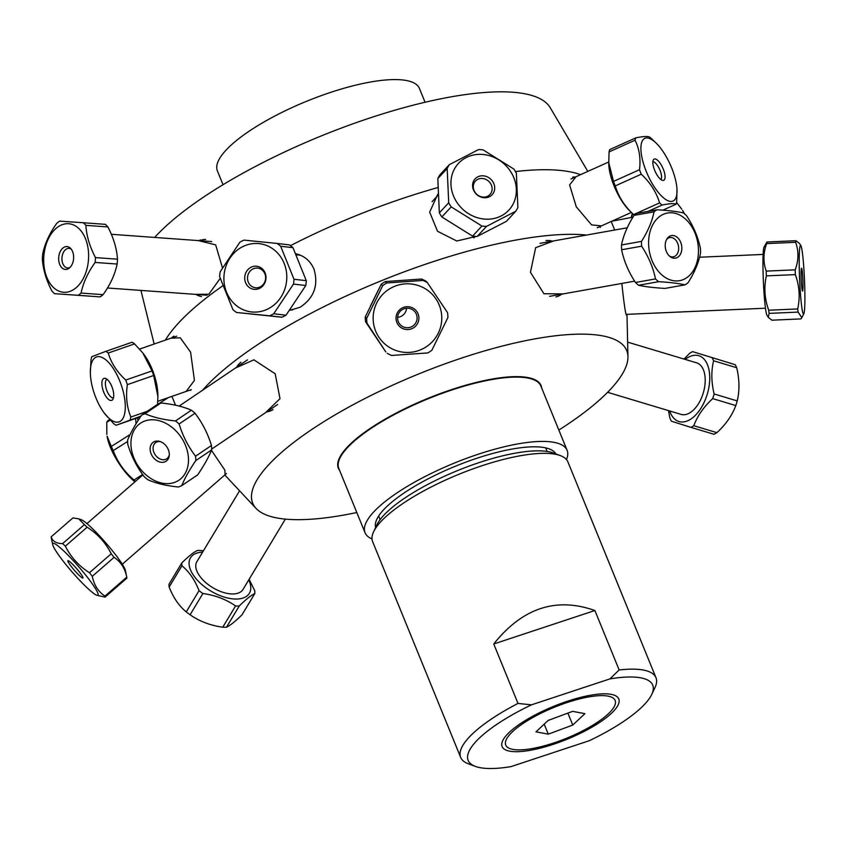 <?xml version="1.0" encoding="UTF-8"?>
<svg xmlns="http://www.w3.org/2000/svg" width="847" height="847" viewBox="0 0 847 847"><rect width="100%" height="100%" fill="white"/><g stroke="black" fill="none" stroke-linecap="round" stroke-linejoin="round"><path stroke-width="1.27" d="M365.057 532.742L338.811 468.433A109.104 30.767 -22.2 0 1 428.211 398.725A109.104 30.767 -22.2 0 1 540.852 385.988L567.098 450.297A109.104 30.767 157.8 0 0 454.458 463.034A109.104 30.767 157.8 0 0 365.057 532.742A109.104 30.767 157.8 0 0 371.992 538.925M566.474 459.561A109.104 30.767 157.8 0 0 567.098 450.297M375.645 527.49A97.363 27.464 -22.2 0 1 455.707 466.094A97.363 27.464 -22.2 0 1 555.854 453.95M587.807 171.401L550.201 107.664A223.11 62.922 157.8 0 0 371.865 117.32A223.11 62.922 157.8 0 0 154.673 237.435M296.016 253.835C304.338 255.794 310.33 260.887 313.993 269.113C318.684 285.301 314.025 298.038 300.007 307.302L289.875 310.288M580.566 174.662A236.398 66.669 157.8 0 0 515.442 171.56M437.645 187.621A236.398 66.669 157.8 0 0 290.468 245.651M222.613 285.926A236.398 66.669 157.8 0 0 165.356 340.134M198.304 240.59L215.689 244.868L222.401 267.705M220.167 278.43L208.838 294.227L195.128 294.343M558.84 430.064A201.988 56.961 157.8 0 0 619.168 378.842A201.988 56.961 157.8 0 0 627.955 356.672A201.988 56.961 157.8 0 0 418.185 374.162A201.988 56.961 157.8 0 0 256.08 508.433A201.988 56.961 157.8 0 0 356.799 512.52M541.657 387.947A109.454 30.863 157.8 0 0 428.053 398.323A109.454 30.863 157.8 0 0 339.615 470.392M586.59 235.032A236.398 66.669 157.8 0 0 382.833 280.135A236.398 66.669 157.8 0 0 202.507 390.287M375.824 424.771A236.398 66.669 157.8 0 0 377.55 424.209M482.239 381.489A236.398 66.669 157.8 0 0 483.859 380.684M600.354 227.42L599.708 226.678M601.497 225.863L591.598 224.91L576.309 206.869L569.608 184.953L576.045 176.705M476.173 236.419L456.787 241.003L437.518 231.263L429.662 212.11L437.74 194.334M170.766 338.249L180.252 337.794L190.596 352.172L194.429 380.419L186.139 391.43M627.955 356.672L626.981 314.332C626.166 318.239 624.451 307.937 621.836 283.438M563.223 293.898L543.912 293.729L530.444 272.3L535.664 247.663L553.853 240.876M370.351 306.212L378.768 289.187M235.275 368.138L253.888 359.827L275.18 373.771L280.008 398.662L265.471 412.701M211.454 450.35L224.879 470.149L225.08 474.733M425.067 102.254L419.434 88.459A109.104 30.767 157.8 0 0 306.794 101.195A109.104 30.767 157.8 0 0 217.393 170.914L223.026 184.71M572.71 177.15A28.639 10.323 -114.2 0 1 575.124 177.118M190.723 390.308A28.639 11.773 70.8 0 1 189.844 390.149M171.697 337.932A28.639 11.773 70.8 0 1 173.836 336.153M561.741 294.163A28.639 20.487 -100.1 0 1 556.839 296.683A28.639 20.487 -100.1 0 1 556.003 296.905M545.976 240.569A28.639 20.487 -100.1 0 1 552.286 241.162M273.041 409.641A28.639 21.535 55.9 0 1 266.667 411.896M236.514 367.291A28.639 21.535 55.9 0 1 240.961 362.241M199.903 240.707A28.639 18.655 94.1 0 1 205.662 239.415M201.522 296.503A28.639 18.655 94.1 0 1 196.017 294.407M518.004 703.433L493.748 643.985C522.43 607.966 556.151 596.807 594.89 610.518L619.157 669.966L609.882 678.902L531.493 704.831L518.004 703.433A105.473 29.74 157.8 0 0 460.683 757.44A105.473 29.74 157.8 0 0 468.296 763.772L475.379 766.397A99.65 28.099 -22.2 0 1 531.493 704.831M493.748 643.985L594.89 610.518M502.165 742.036A63.006 17.766 -22.2 0 1 502.716 740.67A63.006 17.766 -22.2 0 1 553.737 706.303A63.006 17.766 -22.2 0 1 614.223 695.165A63.006 17.766 -22.2 0 1 568.951 738.468A63.006 17.766 -22.2 0 1 502.165 742.036M609.882 678.902A99.65 28.099 -22.2 0 1 651.756 694.413A99.65 28.099 -22.2 0 1 589.396 740.67L511.006 766.609A99.65 28.099 -22.2 0 1 475.379 766.397M651.756 694.413L654.975 687.595A105.473 29.74 157.8 0 0 655.896 685.308A105.473 29.74 157.8 0 0 655.991 677.738A105.473 29.74 157.8 0 0 619.157 669.966M460.683 757.44L372.616 541.625A105.473 29.74 -22.2 0 1 373.622 531.768A105.473 29.74 -22.2 0 1 459.032 474.235A105.473 29.74 -22.2 0 1 560.301 455.591A105.473 29.74 -22.2 0 1 567.913 461.922L655.991 677.738M560.301 455.591L553.229 452.965A99.65 28.099 157.8 0 0 457.539 470.593A99.65 28.099 157.8 0 0 376.841 524.949L373.622 531.768M548.274 734.158L535.971 731.85L548.147 720.448L572.614 711.353L584.917 713.661L572.752 725.064L548.274 734.158L544.197 724.153M572.752 725.064L567.871 713.11M512.859 749.383A59.068 16.654 -22.2 0 1 510.021 748.621A59.068 16.654 -22.2 0 1 554.15 707.33A59.068 16.654 -22.2 0 1 614.562 705.953A59.068 16.654 -22.2 0 1 569.84 736.879A59.068 16.654 -22.2 0 1 512.859 749.383M631.29 217.478L631.608 215.741A40.667 15.119 -100.9 0 0 631.608 215.741L632.328 213.37M631.449 217.446A34.367 12.779 79.1 0 1 632.815 213.836M684.461 213.783A34.367 12.779 -100.9 0 0 682.629 210.543L684.101 213.465M676.562 202.444L681.814 209.22M441.838 216.959L451.197 206.89L481.932 226.043L472.573 236.122L441.838 216.959A40.667 36.315 -137.1 0 1 439.349 212.841L437.814 178.579A40.667 36.315 -137.1 0 1 439.953 174.768L449.302 164.689A40.667 36.315 42.9 0 0 447.174 168.5L448.709 202.761A40.667 36.315 42.9 0 0 451.197 206.89M448.709 202.761L439.349 212.841M481.932 226.043A40.667 36.315 42.9 0 0 486.549 226.361L515.749 211.252L506.4 221.332L477.2 236.44A40.667 36.315 -137.1 0 1 472.573 236.122M482.187 154.408A34.367 30.693 -137.1 0 1 516.352 189.95A34.367 30.693 -137.1 0 1 483.129 218.95A34.367 30.693 -137.1 0 1 450.932 183.598A34.367 30.693 -137.1 0 1 482.187 154.408M515.749 211.252A40.667 36.315 42.9 0 0 517.888 207.451L516.352 173.18A40.667 36.315 42.9 0 0 513.864 169.061L483.129 149.898A40.667 36.315 42.9 0 0 478.502 149.591L449.302 164.689M484.135 197.732A11.636 10.397 -137.1 0 1 473.812 180.644A11.636 10.397 -137.1 0 1 492.986 181.946A11.636 10.397 -137.1 0 1 484.135 197.732M483.129 197.086A9.889 8.83 42.9 0 0 489.968 194.503A9.889 8.83 42.9 0 0 488.719 181.3A9.889 8.83 42.9 0 0 475.463 181.046A9.889 8.83 42.9 0 0 474.278 190.967A9.889 8.83 42.9 0 0 483.129 197.086M437.814 178.579L447.174 168.5M477.2 236.44L486.549 226.361M656.033 142.995L652.137 139.247A40.667 14.653 65.8 0 0 649.649 137.087C647.86 136.081 643.233 136.346 635.769 137.881L609.776 149.58A40.667 14.653 -114.2 0 0 609.057 151.92L635.038 140.221C639.358 148.776 640.84 158.601 639.496 169.707A40.667 14.653 65.8 0 0 641.253 174.196C650.2 182.497 656.309 192.057 659.591 202.899A40.667 14.653 65.8 0 0 662.079 205.059C669.543 203.513 674.17 203.248 675.97 204.265A40.667 14.653 65.8 0 0 676.689 201.925L676.997 189.559A34.367 12.387 -114.2 0 1 676.287 196.79A34.367 12.387 -114.2 0 1 653.302 185.377A34.367 12.387 -114.2 0 1 641.973 141.629A34.367 12.387 -114.2 0 1 656.033 142.995A34.367 12.387 -114.2 0 1 676.997 189.559M634.255 215.202A40.667 14.653 -114.2 0 1 633.609 214.598L629.713 210.85A34.367 12.387 65.8 0 1 608.749 164.286L609.057 151.92M659.591 202.899L633.609 214.598C624.663 206.308 618.543 196.748 615.261 185.906A40.667 14.653 -114.2 0 1 613.503 181.406L608.654 162.222M635.769 137.881A40.667 14.653 65.8 0 0 635.038 140.221M653.09 160.496A11.636 4.193 -114.2 0 1 653.45 159.723A11.636 4.193 -114.2 0 1 662.788 167.96A11.636 4.193 -114.2 0 1 662.767 180.411A11.636 4.193 -114.2 0 1 655.536 172.248A11.636 4.193 -114.2 0 1 653.09 160.496M660.893 179.532A9.889 3.568 65.8 0 0 659.633 169.379A9.889 3.568 65.8 0 0 652.868 161.703M675.97 204.265L662.841 210.172M648.029 211.379L662.079 205.059M615.261 185.906L641.253 174.196M639.496 169.707L613.503 181.406M135.446 481.392A40.667 13.054 -122.4 0 1 134.006 479.995C124.414 471.885 117.489 462.081 113.244 450.593A40.667 13.054 -122.4 0 1 111.296 446.464L107.103 436.205A34.367 11.032 57.6 0 0 134.959 481.805M106.838 434.416L106.764 422.314A40.667 13.054 -122.4 0 1 107.664 420.864L109.665 419.593M135.594 418.482L136.06 423.754M138.072 420.514A34.367 11.032 -122.4 0 1 137.489 417.825M106.764 422.314L110.184 420.144M130.131 434.522L111.296 446.464M113.244 450.593L127.643 441.467M142.656 474.511L134.006 479.995M220.146 271.834A40.667 37.173 -83.3 0 0 219.648 276.673L232.957 309.674A40.667 37.173 -83.3 0 0 236.546 312.479L269.632 315.793A40.667 37.173 -83.3 0 0 273.708 313.761L293.486 284.073A40.667 37.173 -83.3 0 0 293.983 279.245L280.664 246.244A40.667 37.173 -83.3 0 0 277.085 243.438L244 240.125A40.667 37.173 -83.3 0 0 239.923 242.157L220.146 271.834M274.026 249.749A34.367 31.413 96.7 0 1 280.082 298.419A34.367 31.413 96.7 0 1 235.191 304.592A34.367 31.413 96.7 0 1 230.617 257.149A34.367 31.413 96.7 0 1 274.026 249.749M249.029 287.281A11.636 10.64 96.7 0 1 251.093 267.229A11.636 10.64 96.7 0 1 265.937 278.843A11.636 10.64 96.7 0 1 249.029 287.281M251.188 286A9.889 9.042 -83.3 0 0 255.413 287.758A9.889 9.042 -83.3 0 0 265.545 278.981A9.889 9.042 -83.3 0 0 257.721 268.107A9.889 9.042 -83.3 0 0 248.16 274.439A9.889 9.042 -83.3 0 0 251.188 286M277.085 243.438L289.399 244.878A40.667 37.173 96.7 0 1 292.977 247.684L306.286 280.685A40.667 37.173 96.7 0 1 305.788 285.524L286.021 315.2A40.667 37.173 96.7 0 1 281.935 317.233L236.546 312.479M280.664 246.244L292.977 247.684M306.286 280.685L293.983 279.245M293.486 284.073L305.788 285.524M286.021 315.2L273.708 313.761M269.632 315.793L281.935 317.233M140.507 416.777L116.081 425.268L140.92 416.152M104.435 413.283A34.367 14.134 70.8 0 1 90.343 372.765A34.367 14.134 70.8 0 1 91.296 363.871A34.367 14.134 70.8 0 1 114.017 369.61A34.367 14.134 70.8 0 1 123.969 416.121A34.367 14.134 70.8 0 1 104.435 413.283L113.646 423.595A40.667 16.718 -109.2 0 0 116.081 425.268M130.057 419.932A40.667 16.718 -109.2 0 0 130.862 417.02C126.828 407.227 125.652 396.438 127.357 384.644A40.667 16.718 -109.2 0 0 125.737 380.059C117.034 372.055 111.211 363.035 108.247 353.03A40.667 16.718 -109.2 0 0 105.822 351.357L91.836 356.693A40.667 16.718 -109.2 0 0 91.031 359.604L90.343 372.765M113.413 398.048A11.636 4.786 70.8 0 1 112.683 399.604A11.636 4.786 70.8 0 1 103.292 390.975A11.636 4.786 70.8 0 1 105.303 378.376A11.636 4.786 70.8 0 1 111.772 386.348A11.636 4.786 70.8 0 1 113.413 398.048M106.966 379.244A9.889 4.066 -109.2 0 0 106.574 389.832A9.889 4.066 -109.2 0 0 113.456 397.899M105.822 351.357L132.121 342.209A40.667 16.718 70.8 0 1 134.546 343.882L142.825 352.966L152.037 370.922A40.667 16.718 70.8 0 1 153.656 375.507L157.881 396.354L157.563 404.337M157.881 396.354L157.849 394.713A34.367 14.134 -109.2 0 0 143.768 354.194L142.825 352.966M147.166 411.356L130.862 417.02M108.247 353.03L134.546 343.882M152.037 370.922L125.737 380.059M127.357 384.644L153.656 375.507M692.655 351.643L735.164 364.686L692.655 351.643A40.667 22.731 -73.3 0 0 689.702 353.263L684.005 359.054M735.164 364.686A40.667 22.731 106.7 0 1 736.699 367.725C739.516 379.583 739.685 390.647 737.218 400.917A40.667 22.731 106.7 0 1 735.799 405.565C732.147 415.39 725.858 424.411 716.911 432.648A40.667 22.731 106.7 0 1 713.957 434.267L690.856 427.333A40.667 22.731 -73.3 0 0 693.809 425.713C697.452 415.888 703.751 406.856 712.698 398.619A40.667 22.731 -73.3 0 0 714.116 393.971C711.289 382.113 711.12 371.05 713.598 360.78A40.667 22.731 -73.3 0 0 712.062 357.752M685.17 359.403A34.367 19.216 106.7 0 1 706.027 361.796A34.367 19.216 106.7 0 1 700.257 409.27A34.367 19.216 106.7 0 1 671.025 414.204A34.367 19.216 106.7 0 1 669.681 410.964M668.484 410.604L669.913 418.196A40.667 22.731 -73.3 0 0 671.449 421.224L690.856 427.333M607.595 392.32L681.126 414.405A26.924 15.055 -73.3 0 0 703.275 392.944A26.924 15.055 -73.3 0 0 696.605 362.834L627.616 342.124M713.598 360.78L736.699 367.725M716.911 432.648L693.809 425.713M712.698 398.619L735.799 405.565M737.218 400.917L714.116 393.971M96.77 595.25A34.367 4.203 49 0 1 63.44 561.455A34.367 4.203 49 0 1 52.683 544.61A34.367 4.203 49 0 1 62.985 550.243A34.367 4.203 49 0 1 86.193 575.727A34.367 4.203 49 0 1 96.77 595.25L105.081 597.103A40.667 4.976 -131 0 0 104.986 596.097C98.263 591.672 94.028 585.076 92.291 576.309A40.667 4.976 -131 0 0 89.454 572.731C78.919 566.05 70.883 557.199 65.346 546.177A40.667 4.976 -131 0 0 62.604 543.605C56.294 543.53 52.493 541.275 51.18 536.85A40.667 4.976 -131 0 0 51.244 537.707A40.667 4.976 -131 0 0 51.275 537.856M51.18 536.85L72.958 517.888L78.782 518.84L84.382 524.642A40.667 4.976 49 0 1 87.125 527.215C97.659 533.896 105.695 542.747 111.232 553.769A40.667 4.976 49 0 1 114.07 557.347C120.803 561.773 125.028 568.369 126.764 577.135A40.667 4.976 49 0 1 126.796 577.273A40.667 4.976 49 0 1 126.859 578.141L105.081 597.103M71.815 567.215A11.456 1.398 49 0 1 67.982 560.661A11.456 1.398 49 0 1 76.463 568.422A11.456 1.398 49 0 1 82.985 577.898A11.456 1.398 49 0 1 71.815 567.215M126.796 577.273L125.356 570.37A34.367 4.203 -131 0 0 113.424 552.032A34.367 4.203 -131 0 0 81.27 519.73L78.782 518.84M84.382 524.642L62.604 543.605M65.346 546.177L87.125 527.215M111.232 553.769L89.454 572.731M92.291 576.309L114.07 557.347M126.764 577.135L104.986 596.097M85.865 225.355L107.876 226.943C113.604 237.88 116.801 248.626 117.479 259.182L95.467 257.594C89.74 246.668 86.542 235.921 85.865 225.355A40.667 26.501 -85.9 0 0 83.302 222.74L59.65 221.12A40.667 26.501 -85.9 0 0 56.738 223.364C49.539 233.38 44.849 243.587 42.689 253.984A40.667 26.501 -85.9 0 0 42.35 258.833C43.028 269.399 46.225 280.135 51.953 291.072A40.667 26.501 -85.9 0 0 54.515 293.676L78.168 295.296A40.667 26.501 -85.9 0 0 81.079 293.062C83.239 282.676 87.919 272.469 95.129 262.443A40.667 26.501 -85.9 0 0 95.467 257.594M95.129 262.443L117.14 264.031C114.98 274.428 110.301 284.634 103.09 294.65A40.667 26.501 94.1 0 1 100.179 296.895L54.515 293.676M117.479 259.182A40.667 26.501 94.1 0 1 117.14 264.031M52.885 286.932A34.367 22.393 94.1 0 1 48.427 238.695A34.367 22.393 94.1 0 1 80.486 230.246A34.367 22.393 94.1 0 1 83.885 277.329A34.367 22.393 94.1 0 1 52.885 286.932M70.576 248.372A11.456 7.464 94.1 0 1 73.604 258.568A11.456 7.464 94.1 0 1 69.126 268.203A11.456 7.464 94.1 0 1 58.708 257.477A11.456 7.464 94.1 0 1 70.566 248.362A11.456 7.464 94.1 0 1 70.576 248.372M71.328 249.251A9.793 6.384 -85.9 0 0 69.041 248.404A9.793 6.384 -85.9 0 0 61.969 257.71A9.793 6.384 -85.9 0 0 67.622 267.938A9.793 6.384 -85.9 0 0 70.015 267.43M83.302 222.74L105.314 224.339A40.667 26.501 94.1 0 1 107.876 226.943M103.09 294.65L81.079 293.062M78.168 295.296L100.179 296.895M203.386 550.868L201.099 550.508A40.667 21.249 31.1 0 0 197.383 550.497C193.667 552.202 188.479 556.341 181.83 562.916A40.667 21.249 31.1 0 0 181.946 565.796C189.114 571.64 194.821 579.92 199.056 590.645A40.667 21.249 31.1 0 0 202.899 593.514C215.254 595.229 226.138 599.369 235.561 605.954A40.667 21.249 31.1 0 0 239.278 605.954C245.926 599.38 251.114 595.24 254.831 593.535A40.667 21.249 31.1 0 0 254.714 590.655L249.103 579.306M254.831 593.535L242.03 614.784C235.381 621.359 230.193 625.499 226.477 627.204A40.667 21.249 -148.9 0 1 222.761 627.204C210.405 625.488 199.521 621.349 190.099 614.774A40.667 21.249 -148.9 0 1 186.255 611.894C179.088 606.05 173.391 597.76 169.146 587.045A40.667 21.249 -148.9 0 1 169.029 584.165L181.83 562.916M248.753 579.899A34.367 17.956 -148.9 0 1 250.67 586.071A34.367 17.956 -148.9 0 1 221.702 596.235A34.367 17.956 -148.9 0 1 189.082 563.827A34.367 17.956 -148.9 0 1 202.624 552.117M239.574 490.784L196.875 561.677A26.924 14.06 31.1 0 0 195.763 566.368A26.924 14.06 31.1 0 0 216.588 589.745A26.924 14.06 31.1 0 0 242.994 589.459L285.354 519.116M169.146 587.045L181.946 565.796M199.056 590.645L186.255 611.894M190.099 614.774L202.899 593.514M235.561 605.954L222.761 627.204M226.477 627.204L239.278 605.954M800.839 245.566A34.367 2.425 -92.5 0 1 804.65 284.052A34.367 2.425 -92.5 0 1 803.856 313.718A34.367 2.425 -92.5 0 1 799.388 273.221A34.367 2.425 -92.5 0 1 800.839 245.566L799.568 243.544L795.926 240.717A40.667 2.869 87.5 0 0 795.672 242.316C798.837 251.347 798.679 260.516 795.206 269.833A40.667 2.869 87.5 0 0 795.344 274.608C799.452 285.905 800.235 297.339 797.705 308.933A40.667 2.869 87.5 0 0 798.107 312.098L801.823 317.657L800.923 318.906L771.935 320.187L768.293 317.36L769.108 313.379A40.667 2.869 -92.5 0 1 768.705 310.214C764.597 298.917 763.814 287.472 766.355 275.889A40.667 2.869 -92.5 0 1 766.207 271.114C763.041 262.094 763.2 252.914 766.673 243.597A40.667 2.869 -92.5 0 1 766.927 241.998L764.005 247.197A34.367 2.425 87.5 0 0 763.136 274.83A34.367 2.425 87.5 0 0 767.011 315.338L768.293 317.36M802.935 281.797A11.456 0.805 -92.5 0 1 802.522 291.093A11.456 0.805 -92.5 0 1 801.241 279.69A11.456 0.805 -92.5 0 1 801.516 268.224A11.456 0.805 -92.5 0 1 802.935 281.797M769.108 313.379L798.107 312.098M797.705 308.933L768.705 310.214M766.355 275.889L795.344 274.608M795.206 269.833L766.207 271.114M766.673 243.597L795.672 242.316M795.926 240.717L766.927 241.998M197.669 474.881L181.777 485.617C184.614 478.513 189.283 470.18 195.763 460.62L211.655 449.873C208.807 456.978 204.148 465.31 197.669 474.881M195.763 460.62A40.667 30.577 -124.1 0 0 195.572 456.205C188.267 446.697 182.783 435.961 179.109 423.987A40.667 30.577 -124.1 0 0 175.498 420.948C163.524 419.773 153.381 417.37 145.049 413.728A40.667 30.577 -124.1 0 0 141.618 415.104C135.139 424.665 130.48 432.997 127.632 440.101A40.667 30.577 -124.1 0 0 127.823 444.516C131.497 456.48 136.981 467.226 144.286 476.734A40.667 30.577 -124.1 0 0 147.907 479.773C156.229 483.404 166.383 485.818 178.346 486.993A40.667 30.577 -124.1 0 0 181.777 485.617M130.957 444.887A34.367 25.844 55.9 0 1 159.225 420.715A34.367 25.844 55.9 0 1 188.5 460.376A34.367 25.844 55.9 0 1 160.199 482.684A34.367 25.844 55.9 0 1 130.957 444.887M169.294 453.971A11.456 8.618 55.9 0 1 169.241 455.665A11.456 8.618 55.9 0 1 158.992 461.753A11.456 8.618 55.9 0 1 150.12 448.624A11.456 8.618 55.9 0 1 159.585 441.382A11.456 8.618 55.9 0 1 169.294 453.971M160.411 441.647A9.793 7.369 -124.1 0 0 155.795 442.526A9.793 7.369 -124.1 0 0 155.181 454.765A9.793 7.369 -124.1 0 0 166.764 458.756A9.793 7.369 -124.1 0 0 169.305 454.797M141.618 415.104L157.51 404.358A40.667 30.577 55.9 0 1 160.941 402.992C172.904 404.167 183.058 406.571 191.38 410.202A40.667 30.577 55.9 0 1 195.001 413.251C202.306 422.759 207.79 433.495 211.464 445.469A40.667 30.577 55.9 0 1 211.655 449.873M211.464 445.469L195.572 456.205M145.049 413.728L160.941 402.992M191.38 410.202L175.498 420.948M179.109 423.987L195.001 413.251M700.522 253.232A40.667 29.094 79.9 0 0 700.416 248.425C698.087 237.107 693.46 226.202 686.536 215.699A40.667 29.094 79.9 0 0 683.434 212.936C676.922 211.464 668.124 210.416 657.039 209.77A40.667 29.094 79.9 0 0 654.032 211.814C652.158 221.258 647.987 231.115 641.518 241.384A40.667 29.094 79.9 0 0 641.624 246.191C648.548 256.683 653.175 267.599 655.504 278.917A40.667 29.094 79.9 0 0 658.617 281.68C669.712 282.326 678.511 283.385 685.011 284.846A40.667 29.094 79.9 0 0 688.018 282.803C694.476 272.543 698.648 262.686 700.522 253.232M661.708 274.788A34.367 24.584 -100.1 0 1 651.925 226.467A34.367 24.584 -100.1 0 1 686.642 220.146A34.367 24.584 -100.1 0 1 695.122 267.26A34.367 24.584 -100.1 0 1 661.708 274.788M677.462 237.552A11.456 8.195 -100.1 0 1 681.041 252.882A11.456 8.195 -100.1 0 1 670.379 256.81A11.456 8.195 -100.1 0 1 667.129 238.621A11.456 8.195 -100.1 0 1 677.462 237.552M669.606 256.186A9.793 7.009 79.9 0 0 673.27 256.853A9.793 7.009 79.9 0 0 678.606 249.547A9.793 7.009 79.9 0 0 674.911 239.256A9.793 7.009 79.9 0 0 669.829 237.573A9.793 7.009 79.9 0 0 666.621 239.468M685.011 284.846L665.001 288.414C653.905 287.768 645.107 286.72 638.606 285.259A40.667 29.094 -100.1 0 1 635.494 282.485C628.58 271.993 623.943 261.077 621.613 249.759A40.667 29.094 -100.1 0 1 621.507 244.952C623.381 235.508 627.553 225.651 634.022 215.382A40.667 29.094 -100.1 0 1 637.018 213.349L657.039 209.77M638.606 285.259L658.617 281.68M655.504 278.917L635.494 282.485M621.613 249.759L641.624 246.191M641.518 241.384L621.507 244.952M634.022 215.382L654.032 211.814M443.087 393.008A26.924 21.662 -19.6 0 0 442.526 392.754M402.621 409.8A26.924 21.662 -19.6 0 0 402.452 410.372M387.238 353.326A40.667 40.571 134.7 0 0 391.589 355.454L427.851 352.924A40.667 40.571 134.7 0 0 431.885 350.213L447.894 317.551A40.667 40.571 134.7 0 0 447.576 312.712L427.333 282.58A40.667 40.571 134.7 0 0 422.971 280.452L386.719 282.972A40.667 40.571 134.7 0 0 382.685 285.693L366.666 318.345A40.667 40.571 134.7 0 0 366.995 323.194L385.808 351.918L365.576 321.786A40.667 40.571 -45.3 0 1 365.248 316.937L381.256 284.285A40.667 40.571 -45.3 0 1 385.29 281.564L421.552 279.044A40.667 40.571 -45.3 0 1 425.914 281.172L427.333 282.58M388.339 289.663A34.367 34.282 -45.3 0 1 436.523 299.796A34.367 34.282 -45.3 0 1 424.845 347.683A34.367 34.282 -45.3 0 1 378.397 336.45A34.367 34.282 -45.3 0 1 388.339 289.663M413.834 327.609A11.456 11.424 -45.3 0 1 396.047 318.917A11.456 11.424 -45.3 0 1 412.5 307.842A11.456 11.424 -45.3 0 1 413.834 327.609M412.764 326.095A9.793 9.772 134.7 0 0 414.204 311.018A9.793 9.772 134.7 0 0 400.377 311.114A9.793 9.772 134.7 0 0 412.764 326.095M365.576 321.786L366.995 323.194M366.666 318.345L365.248 316.937M381.256 284.285L382.685 285.693M386.719 282.972L385.29 281.564M421.552 279.044L422.971 280.452M397.561 317.329A9.793 9.772 134.7 0 0 406.549 308.234M200.379 240.495L200.146 239.902M140.93 290.415L154.165 344.03M171.92 396.375L175.541 405.237M611.216 221.49L614.689 230.024M256.08 508.433L224.794 474.987M547.151 451.462L545.68 447.862M380.134 519.624L378.662 516.024M632.942 217.16L611.809 221.226M437.783 195.551L432.097 201.681M475.315 236.377L473.897 237.912M608.654 162.021L570.973 178.982M631.343 212.428L597.22 227.79M158.241 404.019L168.309 397.635M290.309 309.716L292.459 309.97M296.461 254.778L300.547 255.254M157.786 401.287L191.295 389.641M139.617 349.08L176.727 336.174M52.683 544.61L51.244 537.707M122.275 564.229L226.456 473.537M86.923 523.626L142.921 474.881M107.453 287.991L207.081 295.201M111.328 234.291L211.718 241.564M803.856 313.718L801.823 317.657M763.115 254.428L699.569 257.234M765.487 308.213L626.208 314.375M211.655 449.09L277.594 404.517M179.13 406.084L247.483 359.88M627.256 227.779L540.015 243.354M634.647 281.151L549.565 296.334"/></g></svg>
